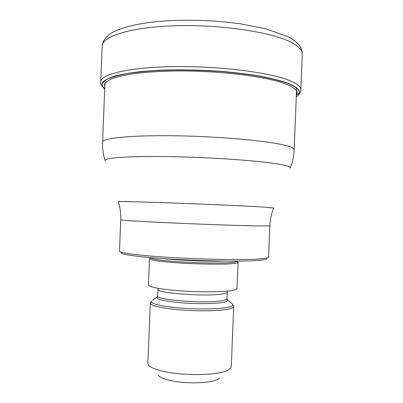 <?xml version="1.0" encoding="UTF-8"?>
<svg xmlns="http://www.w3.org/2000/svg" width="403" height="403" viewBox="0 0 403 403"><rect width="100%" height="100%" fill="white"/><g stroke="black" fill="none" stroke-linecap="round" stroke-linejoin="round"><path stroke-width="0.6" d="M302.265 54.052C302.482 50.022 298.421 45.942 290.084 41.811C270.01 31.832 220.078 24.381 175.416 25.767C130.683 27.097 102.03 36.376 102.191 46.018C102.644 41.68 104.659 37.706 111.807 32.839C121.625 27.469 136.592 23.732 156.707 21.616C177.804 19.717 200.044 19.777 223.423 21.792L239.765 23.722L265.824 28.815L287.712 36.577C293.57 39.464 297.767 42.879 300.306 46.824C301.671 49.085 302.326 51.493 302.265 54.052L300.85 89.849C301.031 86.7 296.93 83.476 288.558 80.182C268.403 72.208 218.411 65.946 173.769 66.636C129.056 67.281 100.488 74.278 100.735 81.809C100.332 83.804 101.667 86.207 104.74 89.018L102.155 85.607C102.055 83.315 103.878 81.104 107.621 78.968C112.462 76.913 119.167 75.084 127.736 73.482C137.347 72.072 148.45 71.029 161.049 70.359C181.098 69.664 201.817 70.117 223.217 71.719C236.833 72.973 249.341 74.56 260.746 76.469C271.295 78.525 280.085 80.746 287.117 83.139C299.389 88.056 302.446 92.594 296.276 96.75C302.678 92.549 299.681 87.965 287.284 82.983L287.117 83.139M119.49 251.079L119.49 251.109C119.555 252.449 128.305 253.955 145.74 255.623C178.469 258.756 237.236 260.469 257.834 258.998C264.978 258.545 268.559 257.91 268.579 257.094L269.819 225.846L259.109 225.967C242.873 225.71 206.039 224.451 173.779 223.015C141.458 221.574 120.416 220.275 120.754 219.857C120.986 213.65 120.175 207.616 118.321 201.752C117.061 201.309 138.496 201.752 172.565 202.986C206.568 204.215 245.795 205.988 262.771 207.031L273.697 207.993C271.38 213.686 270.086 219.635 269.819 225.846M121.016 252.711C121.016 254.081 129.605 255.608 146.788 257.285C178.796 260.414 236.103 262.061 256.333 260.545C263.421 260.071 266.952 259.411 266.927 258.575M237.417 261.779L238.062 262.348C238.017 262.958 235.589 263.431 230.768 263.769C220.471 264.479 199.011 264.182 180.443 263.023C160.732 261.673 150.415 260.262 149.483 258.786L150.173 258.273M236.752 261.104L236.818 261.265C236.803 261.854 234.425 262.308 229.7 262.625C219.66 263.29 198.8 262.988 180.781 261.864C161.648 260.565 151.659 259.215 150.813 257.814L149.483 258.771L148.43 284.911C149.327 287.173 159.623 289.132 179.325 290.79C197.888 292.18 219.363 292.165 229.69 290.835C234.516 290.2 236.964 289.414 237.019 288.467L238.062 262.348M150.309 303.232L147.881 363.34L148.369 364.891C150.047 367.304 155.039 369.46 163.346 371.365C181.295 375.546 211.857 375.606 224.189 371.606C227.504 370.599 229.66 369.465 230.667 368.196L231.277 366.69L233.68 306.577C233.609 307.696 231.277 308.648 226.677 309.439C216.9 311.091 196.719 311.302 179.305 309.842C160.812 308.083 151.145 305.882 150.309 303.232L151.352 301.132C150.596 303.716 159.422 305.953 177.834 307.837C195.228 309.403 216.114 309.282 226.053 307.64C231.267 306.759 233.518 305.681 232.803 304.406L231.68 303.454M158.359 375.294C159.739 377.213 163.527 378.911 169.728 380.382C183.108 383.611 205.48 383.616 214.87 380.467C217.383 379.676 219.051 378.775 219.872 377.767M299.273 92.977L296.341 95.128M104.74 89.053C102.297 86.766 101.632 84.484 102.735 82.207C104.941 79.965 109.117 77.87 115.268 75.925C122.547 74.117 131.6 72.611 142.425 71.417L160.55 70.182C180.715 69.467 201.55 69.91 223.05 71.512C236.773 72.767 249.386 74.353 260.887 76.283C271.486 78.353 280.286 80.585 287.284 82.983M296.351 94.947C298.875 91.39 295.097 87.658 285.007 83.748C264.484 75.855 212.351 69.865 168.373 71.114C156.248 71.553 145.276 72.338 135.458 73.477C126.492 74.787 119.152 76.333 113.445 78.122C108.739 80.006 105.752 81.99 104.483 84.086L104.81 87.255M104.976 83.169L102.579 142.103C102.221 138.274 129.434 135.262 172.005 135.735C214.507 136.184 262.343 140.219 281.984 144.622C290.225 146.46 294.286 148.188 294.175 149.795L296.623 88.045M290.089 168.202C291.077 166.978 287.117 165.598 278.211 164.051C258.64 160.666 210.804 157.281 169.386 156.611C127.887 155.926 102.851 157.956 105.173 160.772M163.22 258.605C178.625 260.378 208.89 261.592 224.385 261.063M227.186 292.125C227.131 292.926 225.141 293.591 221.222 294.125C204.044 296.744 155.503 292.951 157.936 289.344L157.674 295.867C155.226 299.787 203.762 303.731 220.95 300.834C224.874 300.245 226.869 299.515 226.929 298.648L227.373 291.092M227.121 299.5L227.569 299.973C228.118 301.026 226.118 301.907 221.569 302.618C212.895 303.938 194.971 303.993 180.005 302.688C164.127 301.122 156.435 299.273 156.928 297.137L157.412 296.699M152.551 300.275L156.928 297.137L157.674 295.867M100.735 81.809L102.191 46.018M300.85 89.849C301.016 91.416 300.044 93.274 297.933 95.425M297.439 95.849L296.281 96.71M294.175 149.795C293.908 156.072 292.593 162.102 290.225 167.885M102.579 142.103C102.342 148.375 103.168 154.49 105.067 160.444M119.49 251.109L120.754 219.857M236.818 261.265L238.062 262.328M157.835 288.296L157.936 289.344M233.68 306.577L232.803 304.406L227.569 299.973L226.929 298.648"/></g></svg>
